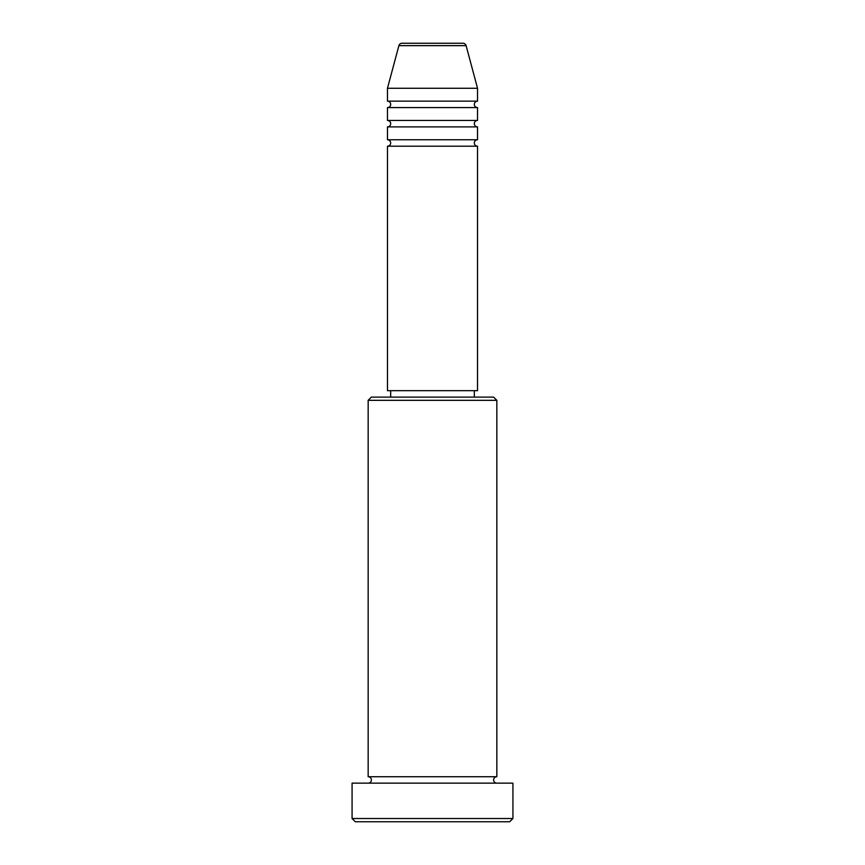 <?xml version="1.0" encoding="UTF-8"?>
<svg xmlns="http://www.w3.org/2000/svg" width="865" height="865" viewBox="0 0 865 865"><rect width="100%" height="100%" fill="white"/><g stroke="black" fill="none" stroke-linecap="round" stroke-linejoin="round"><path stroke-width="1.3" d="M466.105 45.64L398.895 45.64A3.222 3.222 0 0 1 401.998 43.25L463.002 43.25A3.222 3.222 0 0 1 466.105 45.64L477.534 88.284L387.466 88.284L387.466 101.151A3.222 3.222 0 0 1 390.677 104.373A3.222 3.222 0 0 1 387.466 107.584L387.466 120.451A3.222 3.222 0 0 1 390.677 123.673A3.222 3.222 0 0 1 387.466 126.895L387.466 139.762A3.222 3.222 0 0 1 390.677 142.974A3.222 3.222 0 0 1 387.466 146.196L387.466 390.677L477.534 390.677L477.534 146.196L387.466 146.196M477.534 88.284L477.534 101.151A3.222 3.222 0 0 0 474.323 104.373A3.222 3.222 0 0 0 477.534 107.584L477.534 120.451A3.222 3.222 0 0 0 474.323 123.673A3.222 3.222 0 0 0 477.534 126.895L477.534 139.762A3.222 3.222 0 0 0 474.323 142.974A3.222 3.222 0 0 0 477.534 146.196M368.166 400.333L371.377 397.111L493.623 397.111L496.834 400.333L368.166 400.333L368.166 776.716A3.222 3.222 0 0 1 371.377 779.927A3.222 3.222 0 0 1 368.166 783.149M509.701 821.75L355.299 821.75L352.077 818.528L512.923 818.528L509.701 821.75M496.834 400.333L496.834 776.716A3.222 3.222 0 0 0 493.623 779.927A3.222 3.222 0 0 0 496.834 783.149M477.534 126.895L387.466 126.895M477.534 139.762L387.466 139.762M390.677 390.677L390.677 397.111M474.323 390.677L474.323 397.111M496.834 776.716L368.166 776.716M512.923 818.528L512.923 783.149L352.077 783.149L352.077 818.528M398.895 45.64L387.466 88.284M477.534 101.151L387.466 101.151M477.534 107.584L387.466 107.584M477.534 120.451L387.466 120.451"/></g></svg>
